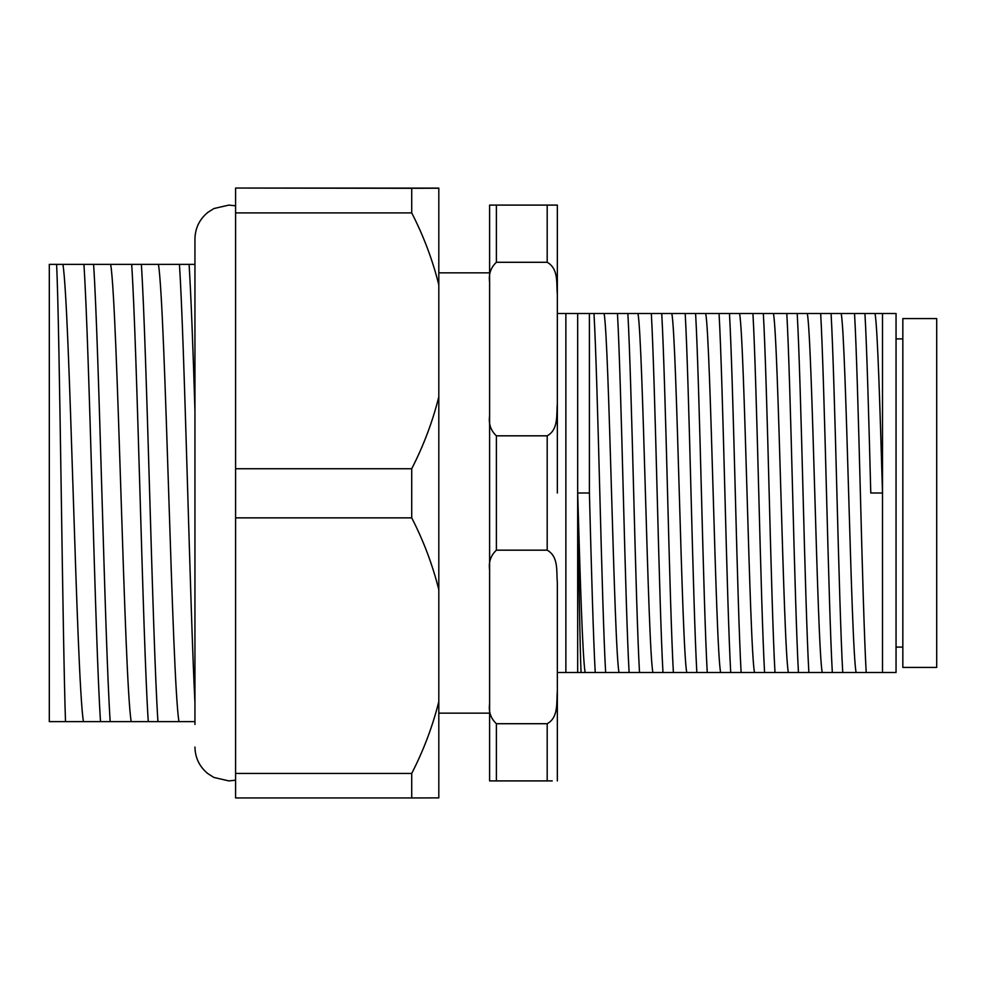 <?xml version="1.0" encoding="UTF-8"?>
<svg xmlns="http://www.w3.org/2000/svg" width="986" height="986" viewBox="0 0 986 986"><rect width="100%" height="100%" fill="white"/><g stroke="black" fill="none" stroke-linecap="round" stroke-linejoin="round"><path stroke-width="1.48" d="M49.3 493L49.3 264.371L56.596 264.371C58.174 296.01 59.702 392.083 61.243 493C62.66 587.348 64.102 679.958 65.495 721.629L49.3 721.629L49.3 493M854.542 313.486C856.427 346.702 858.461 419.654 860.371 493C862.282 566.346 864.315 639.298 866.201 672.514L842.734 672.514C840.848 639.298 838.815 566.346 836.904 493C834.994 419.654 832.96 346.702 831.075 313.486L864.944 313.486C866.83 346.702 868.863 419.654 870.774 493L882.507 493L882.507 313.486L896.052 313.486L896.052 672.514L882.507 672.514L882.507 493C880.005 408.081 877.614 328.486 875.063 313.486L882.507 313.486L882.507 322.274M438.807 713.161L489.611 713.161L489.611 205.1L493.185 205.1M549.029 205.1L557.349 205.1L557.349 493L557.349 313.486L589.406 313.486L589.406 493C591.329 566.346 593.35 639.298 595.236 672.514L605.638 672.514C603.752 639.298 601.731 566.346 599.808 493C597.898 419.654 595.864 346.702 593.991 313.486L589.406 313.486M557.349 403.459C556.277 414.132 558.877 429.428 547.193 435.824L496.389 435.824C490.732 430.525 488.477 423.869 489.611 415.87L489.611 780.9L552.234 780.9M831.075 313.486L820.672 313.486C822.558 346.702 824.592 419.654 826.502 493C828.413 566.346 830.446 639.298 832.32 672.514L842.734 672.514M786.803 313.486C788.689 346.702 790.71 419.654 792.633 493C794.543 566.346 796.577 639.298 798.45 672.514L808.865 672.514C806.979 639.298 804.946 566.346 803.035 493C801.125 419.654 799.091 346.702 797.206 313.486L752.934 313.486C754.82 346.702 756.841 419.654 758.764 493C760.674 566.346 762.708 639.298 764.581 672.514L774.984 672.514C773.11 639.298 771.077 566.346 769.166 493C767.256 419.654 765.222 346.702 763.337 313.486M719.065 313.486C720.951 346.702 722.972 419.654 724.895 493C726.805 566.346 728.839 639.298 730.712 672.514L741.115 672.514C739.241 639.298 737.208 566.346 735.297 493C733.374 419.654 731.353 346.702 729.467 313.486L685.196 313.486C687.069 346.702 689.103 419.654 691.013 493C692.936 566.346 694.97 639.298 696.843 672.514L707.245 672.514C705.372 639.298 703.338 566.346 701.428 493C699.505 419.654 697.484 346.702 695.598 313.486M651.327 313.486C653.2 346.702 655.234 419.654 657.144 493C659.067 566.346 661.088 639.298 662.974 672.514L673.376 672.514C671.503 639.298 669.469 566.346 667.559 493C665.636 419.654 663.615 346.702 661.729 313.486L617.458 313.486C619.331 346.702 621.365 419.654 623.275 493C625.198 566.346 627.219 639.298 629.105 672.514L639.507 672.514C637.622 639.298 635.6 566.346 633.678 493C631.767 419.654 629.734 346.702 627.86 313.486M595.236 672.514L557.349 672.514M489.611 570.13C488.489 562.106 490.745 555.451 496.389 550.176L547.193 550.176C558.951 556.733 556.24 571.905 557.349 582.541L557.349 780.9M565.865 672.514L565.865 313.486M56.596 264.371L83.921 264.371C89.393 347.245 95.05 638.755 100.51 721.629L110.186 721.629C104.726 638.755 99.068 347.245 93.596 264.371L83.921 264.371M93.596 264.371L131.68 264.371C137.153 347.245 142.81 638.755 148.27 721.629L157.945 721.629C152.473 638.755 146.828 347.245 141.355 264.371L131.68 264.371M141.355 264.371L179.44 264.371C184.53 341.464 189.891 603.124 194.945 702.722L194.945 721.629L157.945 721.629M194.945 702.722L194.945 410.533C192.948 345.125 191.013 296.404 189.115 264.371L179.44 264.371M189.115 264.371L194.945 264.371M148.27 721.629L110.186 721.629M100.51 721.629L65.495 721.629M62.944 264.371C66.456 286.938 69.747 386.956 73.174 493C76.612 599.044 79.903 699.062 83.403 721.629M866.201 672.514L882.507 672.514M832.32 672.514L808.865 672.514M798.45 672.514L774.984 672.514M764.581 672.514L741.115 672.514M730.712 672.514L707.245 672.514M696.843 672.514L673.376 672.514M662.974 672.514L639.507 672.514M629.105 672.514L605.638 672.514M593.991 313.486L617.458 313.486M661.729 313.486L685.196 313.486M729.467 313.486L752.934 313.486M797.206 313.486L820.672 313.486M864.944 313.486L875.063 313.486M557.349 313.486L557.349 335.499M585.129 672.514C582.566 657.514 580.175 577.919 577.673 493C578.831 571.584 579.941 647.568 581.062 672.514M489.611 703.77C488.477 711.769 490.732 718.412 496.389 723.712L547.193 723.712C558.877 717.315 556.277 702.02 557.349 691.346M557.349 294.654C556.24 284.005 558.951 268.833 547.193 262.288L496.389 262.288C490.745 267.563 488.489 274.207 489.611 282.23L489.611 415.87M489.611 282.23L489.611 205.1L557.349 205.1M493.937 780.9L489.611 780.9M158.463 264.371C161.975 286.938 165.266 386.956 168.692 493C172.119 599.044 175.422 699.062 178.922 721.629M110.703 264.371C114.216 286.938 117.507 386.956 120.933 493C124.372 599.044 127.662 699.062 131.163 721.629M618.998 672.514C613.945 645.855 609.138 340.145 604.098 313.486M652.868 672.514C647.814 645.855 643.02 340.145 637.967 313.486M686.737 672.514C681.683 645.855 676.889 340.145 671.836 313.486M720.606 672.514C715.553 645.855 710.758 340.145 705.705 313.486M754.475 672.514C749.434 645.855 744.627 340.145 739.574 313.486M788.344 672.514C783.303 645.855 778.496 340.145 773.443 313.486M822.213 672.514C817.172 645.855 812.365 340.145 807.312 313.486M856.082 672.514C851.041 645.855 846.235 340.145 841.194 313.486M589.406 493L577.673 493L577.673 313.486M577.673 672.514L577.673 493M936.7 667.436L902.831 667.436L902.831 318.564L936.7 318.564L936.7 667.436M896.052 338.888L902.831 338.888M896.052 647.112L902.831 647.112M194.945 410.533L194.945 238.969C195.179 228.136 199.48 219.274 207.849 212.372L213.913 208.551L228.814 205.1L235.592 205.791M194.945 724.476L194.945 721.629M411.717 212.89C423.561 235.95 432.595 259.922 438.807 284.831L438.807 188.116L235.592 188.043L411.717 188.301L411.717 212.89L235.592 212.89L235.592 468.744L411.717 468.744L411.717 517.86L235.592 517.86L235.592 773.443L411.717 773.443L411.717 797.957L235.592 797.957L235.592 773.443M235.592 468.744L235.592 517.86M235.592 188.301L235.592 212.89M438.807 284.831L438.807 797.884L411.717 797.957M411.717 517.86C423.561 540.883 432.595 564.83 438.807 589.714M438.807 396.803C432.681 421.49 423.647 445.462 411.717 468.744M438.807 701.588C432.681 726.238 423.647 750.186 411.717 773.443M438.807 188.227L411.717 188.301M547.193 550.176L547.193 435.824M496.389 435.824L496.389 550.176M496.389 723.712L496.389 780.9M547.193 780.9L547.193 723.712M547.193 262.288L547.193 205.1M496.389 205.1L496.389 262.288M438.807 272.839L489.611 272.839M194.945 747.031C195.179 757.864 199.48 766.726 207.849 773.628L213.913 777.449L228.814 780.9L235.592 780.209"/></g></svg>
